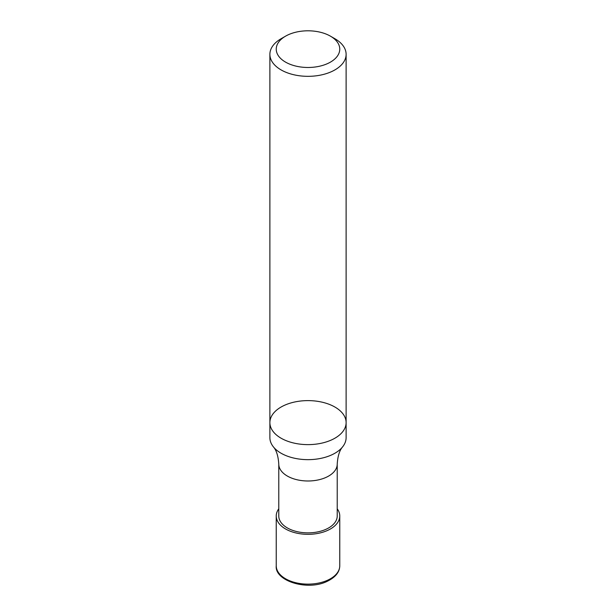 <?xml version="1.0" encoding="UTF-8"?>
<svg xmlns="http://www.w3.org/2000/svg" width="616" height="616" viewBox="0 0 616 616"><rect width="100%" height="100%" fill="white"/><g stroke="black" fill="none" stroke-linecap="round" stroke-linejoin="round"><path stroke-width="0.92" d="M346.115 437.645A38.115 22.007 180 0 1 342.604 446.877A38.115 22.007 180 0 1 308 459.652A38.115 22.007 180 0 1 273.396 446.877A38.115 22.007 180 0 1 269.885 437.645L269.885 422.622A38.115 22.007 180 0 1 293.416 402.287A38.115 22.007 180 0 1 334.95 407.06A38.115 22.007 180 0 1 346.115 422.622A38.115 22.007 180 0 1 322.584 442.95A38.115 22.007 180 0 1 281.05 438.184A38.115 22.007 180 0 1 269.885 422.622A38.115 22.007 180 0 0 281.05 438.184A38.115 22.007 180 0 0 322.584 442.95A38.115 22.007 180 0 0 346.115 422.622L346.115 437.645M337.221 515.992A29.222 16.871 180 0 1 308 532.863A29.222 16.871 180 0 1 278.779 515.992L278.779 464.118A29.222 16.871 180 0 0 308 480.988A29.222 16.871 180 0 0 337.221 464.118L337.221 515.992M337.221 508.801A31.762 18.341 180 0 1 339.762 515.992A31.762 18.341 180 0 1 308 534.326A31.762 18.341 180 0 1 276.238 515.992A31.762 18.341 180 0 1 278.779 508.801M334.958 38.762L330.461 36.175A31.762 18.341 180 0 1 330.461 62.108A31.762 18.341 180 0 1 285.539 62.108A31.762 18.341 180 0 1 285.539 36.175A31.762 18.341 180 0 1 330.461 36.175L334.95 38.762A38.115 22.007 180 0 1 334.958 38.762A38.115 22.007 180 0 1 346.115 54.323A38.115 22.007 180 0 1 308 76.33A38.115 22.007 180 0 1 269.885 54.323A38.115 22.007 180 0 1 281.042 38.762L285.539 36.175M339.762 515.992L339.762 565.788A31.762 18.341 180 0 1 308 584.13A31.762 18.341 180 0 1 276.238 565.788L276.238 515.992M342.604 446.877C339.539 450.358 337.745 456.11 337.221 464.118M273.396 446.877C276.461 450.358 278.255 456.11 278.779 464.118M339.762 565.788C339.624 572.141 335.427 577.323 327.181 581.335C307.492 591.229 274.513 580.934 276.238 565.788M269.885 54.323L269.885 422.622M346.115 54.323L346.115 422.622"/></g></svg>
